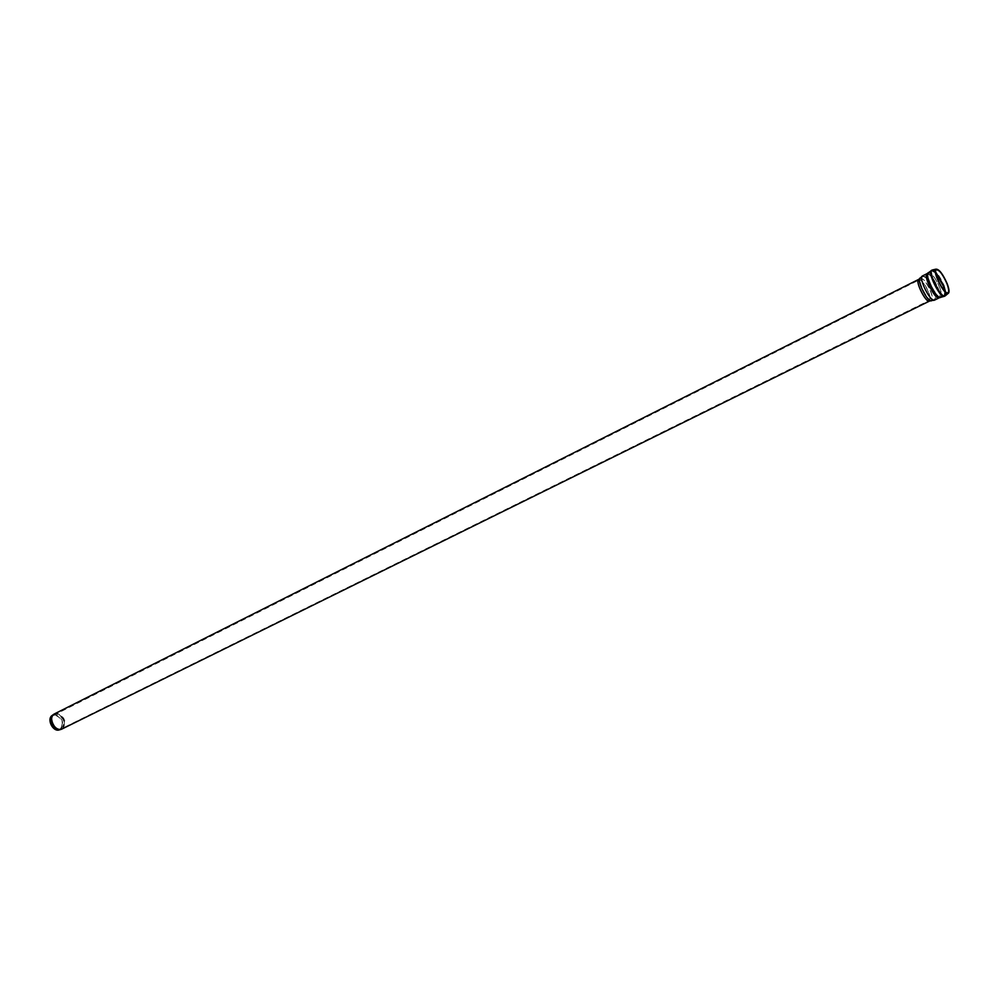 <?xml version="1.0" encoding="UTF-8"?>
<svg xmlns="http://www.w3.org/2000/svg" width="999" height="999" viewBox="0 0 999 999"><rect width="100%" height="100%" fill="white"/><g stroke="black" fill="none" stroke-linecap="round" stroke-linejoin="round"><path stroke-width="0.75" stroke-dasharray="5 3.75" d="M54.97 715.034L52.635 715.734C46.778 719.03 53.247 732.017 59.416 729.345C64.336 723.413 62.862 718.643 54.97 715.034M60.964 729.395L59.603 729.794C64.835 723.488 63.262 718.418 54.87 714.572L52.385 715.309L53.534 714.46L56.094 713.698C63.337 713.199 67.757 727.359 60.976 729.395M930.756 291.396C932.404 295.841 932.754 298.664 931.817 299.85C928.595 303.546 916.183 278.621 921.066 278.271C924.063 279.021 927.297 283.391 930.756 291.396M920.266 280.12L919.018 279.982C915.196 281.256 925.898 302.747 929.22 300.462C930.356 299.575 930.106 296.853 928.446 292.307C925.848 286.089 923.126 282.03 920.266 280.12M933.328 290.384C935.201 295.492 935.501 298.526 934.227 299.513C930.544 302.06 918.531 277.959 922.789 276.548L924.187 276.711C927.372 278.871 930.419 283.429 933.328 290.384M928.808 274.388C931.98 276.548 935.027 281.119 937.949 288.099C939.822 293.194 940.134 296.241 938.873 297.227C935.214 299.762 923.188 275.612 927.422 274.226L928.808 274.388M939.659 287.362C941.508 292.357 941.87 295.442 940.758 296.616C937.199 300.012 924.187 273.876 929.045 273.089C932.242 273.689 935.776 278.446 939.659 287.362M944.767 291.134L944.205 295.617C940.321 298.314 927.422 272.415 931.905 270.941L935.826 273.189M945.529 291.845L944.792 295.329L934.227 299.513L929.22 300.462L61.95 728.483C55.32 732.192 47.89 717.27 54.845 714.223L56.856 713.748C64.823 717.182 66.521 722.09 61.95 728.483L60.827 728.933C65.909 722.801 64.373 717.869 56.219 714.135L53.809 714.847C47.765 718.269 54.458 731.705 60.827 728.933L59.416 729.345M947.676 292.807L944.792 295.329C940.921 298.027 928.009 272.103 932.504 270.642L922.789 276.548L919.018 279.982L52.635 715.734M936.25 269.867L932.504 270.642L935.726 272.165M932.192 270.017L933.74 270.217C937.299 272.665 940.733 277.822 944.018 285.677C946.153 291.421 946.503 294.842 945.104 295.941M931.592 270.317L933.153 270.517C936.712 272.964 940.134 278.122 943.431 285.964C945.554 291.72 945.916 295.142 944.505 296.241M927.934 273.114L928.558 272.602C931.905 273.251 935.613 278.234 939.684 287.575C941.632 292.819 942.02 296.054 940.846 297.29L940.071 297.49M927.109 273.614L928.571 273.776C931.917 276.061 935.126 280.881 938.198 288.224C940.184 293.606 940.509 296.803 939.172 297.839M922.477 275.936L923.95 276.111C927.309 278.371 930.519 283.179 933.578 290.509C935.551 295.891 935.863 299.088 934.527 300.137M919.617 278.796L920.491 277.909C923.625 278.684 927.022 283.279 930.656 291.671C932.367 296.328 932.741 299.288 931.755 300.537L930.531 300.699M918.718 279.37L920.042 279.52C923.064 281.543 925.948 285.851 928.695 292.432C930.456 297.252 930.731 300.137 929.52 301.074M54.633 713.798L56.768 713.286C65.21 716.932 67.008 722.14 62.15 728.92"/><path stroke-width="1.5" d="M946.94 283.629C948.938 289.073 949.187 292.145 947.676 292.807C943.868 294.181 932.854 272.065 936.25 269.867C939.172 269.593 942.731 274.176 946.94 283.629M947.214 283.766C949.325 289.51 949.599 292.757 948.026 293.506C944.018 295.067 932.242 271.416 935.901 269.168C939.023 268.931 942.794 273.801 947.214 283.766M52.385 715.309C46.166 718.83 53.047 732.629 59.603 729.794M935.826 273.189L943.181 285.839L944.767 291.134M935.726 272.165L943.768 285.539L945.529 291.845M948.026 293.506L945.104 295.941C941.033 298.776 927.484 271.566 932.192 270.017L928.558 272.602C923.451 273.439 937.112 300.861 940.846 297.29L944.505 296.241C940.434 299.076 926.885 271.865 931.592 270.317M940.071 297.49L939.172 297.839C935.326 300.512 922.664 275.075 927.109 273.614L927.934 273.114M939.172 297.839L934.527 300.137C930.643 302.822 917.994 277.422 922.477 275.936L927.109 273.614M934.527 300.137L931.755 300.537C928.371 304.408 915.359 278.271 920.491 277.909L922.477 275.936M60.976 729.395C54.221 732.329 47.128 718.081 53.534 714.46L54.633 713.798C47.253 717.032 55.132 732.854 62.15 728.92L929.52 301.074C925.998 303.496 914.659 280.719 918.718 279.37L919.617 278.796M935.901 269.168L932.192 270.017M929.52 301.074L930.531 300.699M62.15 728.908L60.964 729.395M54.633 713.798L918.718 279.37"/></g></svg>
